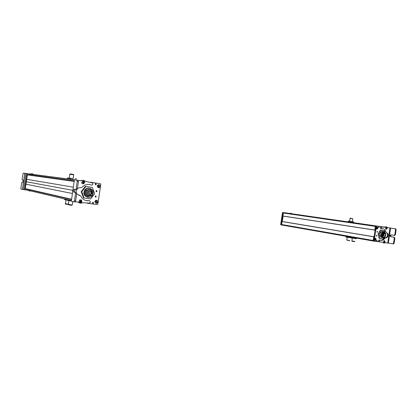 <?xml version="1.0" encoding="UTF-8"?>
<svg xmlns="http://www.w3.org/2000/svg" width="417" height="417" viewBox="0 0 417 417"><rect width="100%" height="100%" fill="white"/><g stroke="black" fill="none" stroke-linecap="round" stroke-linejoin="round"><path stroke-width="0.63" d="M71.422 200.572L26.297 189.886L26.615 189.156L71.562 199.571M72.417 193.504L25.927 184.178L25.281 188.599L71.609 199.258M72.417 193.498L25.927 184.178M25.995 184.189L26.704 179.315M73.314 187.165L26.641 179.305L27.397 174.806M28.862 174.812L29.206 175.025M74.19 180.962L28.731 174.728L28.742 173.837L27.72 173.68L27.366 173.941L25.083 189.526L25.354 189.871L27.475 190.162M96.249 191.403L96.358 190.652L96.249 191.403M69.832 174.243L73.731 174.843L73.199 178.481M73.512 174.77L73.559 174.442L70.113 173.915M69.102 179.19L70.348 179.315M69.863 179.091L67.752 178.94L69.107 179.159M69.41 179.122L67.408 178.575L67.705 178.924M70.327 179.013L69.9 179.086M67.408 178.575L67.481 178.069L68.998 177.986L70.317 178.434M67.481 178.069L70.499 178.21M72.787 201.567L72.292 204.945L68.346 204.393M68.524 204.794L71.343 205.294L72.047 205.008M67.069 199.54L67.001 199.998L68.164 200.514L71.343 201.004L69.42 200.436L69.467 200.108M67.486 200.368L69.42 200.436M68.378 204.174L65.214 203.663M65.422 204.064L68.555 204.554M67.173 200.129L64.312 199.362L65.693 199.899L67.017 199.873M64.38 198.904L64.312 199.362M84.145 181.218L84.672 182.146M78.292 180.399L80.46 180.717L83.468 180.321L86.251 181.562L92.511 182.917L92.902 183.96L92.433 184.945L91.766 185.179L89.191 184.444M75.665 189.683L76.989 189.803L77.416 188.687L78.412 181.63L78.203 180.352L76.999 180.175L77.208 181.452L76.212 188.52L75.79 189.641L73.757 189.412L73.303 190.611L73.522 192.002L75.279 192.341L75.487 193.639L74.492 200.707L73.939 201.844L71.521 201.265M75.435 201.755L77.374 202L79.282 202.803L77.593 202.037M76.686 193.858L80.846 196.021C82.118 198.737 84.198 200.332 87.085 200.796L89.566 200.749L90.223 201.437L90.312 202.229L89.65 203.126L83.343 202.745L80.236 203.199L79.282 202.803M76.061 192.419L76.394 189.719M77.463 188.364L80.517 187.494L81.206 187.655L80.413 187.478M91.558 185.117L89.394 184.47C86.778 184.163 84.5 184.95 82.566 186.837L81.206 187.655M82.029 183.371L81.706 182.245L83.072 180.879L84.37 181.447L84.682 182.578L83.327 183.939L82.029 183.371L81.711 182.599M81.836 201.375L81.685 202.261L81.096 202.521M83.082 180.274L80.236 180.686M79.955 195.495L78.928 195.427M89.295 200.692L86.21 200.629M76.999 180.175L28.742 173.837M71.333 201.213L74.351 179.826M73.965 201.849L75.279 201.953L75.696 200.858L76.692 193.801L76.483 192.503L74.716 192.164L74.497 190.772L74.971 189.558M84.239 182.531C83.624 183.49 83.119 183.433 82.722 182.365C83.337 181.405 83.843 181.463 84.239 182.531M84.005 182.213L83.546 181.869L83.025 182.104L82.962 182.682L83.421 183.032L83.942 182.792L83.838 182.193L83.942 182.792M83.457 181.906L83.838 182.193L83.009 182.219M83.348 181.958L83.223 182.411L83.77 182.771L83.337 182.969M83.244 182.901L83.223 182.411L82.973 182.557M81.831 200.952L80.856 202.641L79.454 202.464L78.87 201.531L79.835 199.779L81.237 199.962L81.831 200.952M81.383 201.145C81.028 202.235 80.523 202.323 79.871 201.411C80.226 200.316 80.726 200.228 81.383 201.145M81.07 200.905L80.538 200.702L80.095 201.072L80.179 201.651L80.71 201.849L81.159 201.479L80.908 200.864L81.159 201.479M80.517 200.718L80.908 200.864L80.1 201.109M80.372 200.843L80.366 201.218L80.992 201.437L80.564 201.797M80.538 201.786L80.366 201.218L80.153 201.458M95.675 197.09L95.342 196.099L95.853 195.907L96.186 196.892L95.675 197.09M87.179 203.22L97.38 204.596L97.818 204.257L100.81 184.251L100.497 183.803L90.786 182.292M80.523 180.702L76.723 180.139M96.655 190.527L96.984 191.523L96.478 191.711L96.15 190.715L96.655 190.527M96.155 203.355C94.367 202.042 94.523 200.994 96.629 200.217C98.412 201.531 98.256 202.579 96.155 203.355M98.49 187.775C96.702 186.43 96.864 185.383 98.959 184.632C100.737 185.977 100.58 187.024 98.49 187.775M92.913 203.475L92.543 202.391L93.106 202.172L93.476 203.256L92.913 203.475M95.691 184.908L95.331 183.803L95.884 183.605L96.244 184.71L95.691 184.908M95.665 195.912L95.78 196.814L95.451 197.006M76.853 180.128L76.347 180.087M91.208 189.219L92.298 192.998M92.193 193.634L92.428 193.024L91 192.779L90.901 193.415L91.844 193.587M91.323 195.583L90.958 196.037M96.457 190.538L96.582 191.455L96.27 191.632M92.949 202.172L93.08 203.162L92.668 203.387M95.665 183.616L95.837 184.653L95.498 184.846M88.117 191.137L88.06 191.471M91.464 192.852C91.474 191.022 90.656 189.771 89.003 189.109M87.664 196.344L90.489 195.156L91.365 193.483M87.716 193.816L87.648 194.15M86.689 192.982L86.627 193.316M88.738 194.65L88.67 194.984M89.139 191.976L89.082 192.31M88.941 193.311L88.878 193.65M87.513 195.156L87.445 195.49M86.887 191.638L86.83 191.976M85.662 192.143L85.6 192.477M89.342 190.637L89.285 190.97M86.486 194.322L86.423 194.656M87.914 192.477L87.851 192.81M89.957 194.145L89.895 194.478M87.09 190.298L87.033 190.637M90.364 191.471L90.301 191.81M88.368 196.522L91.547 195.359C93.252 192.425 92.569 190.355 89.493 189.146L86.345 190.251C84.568 193.212 85.245 195.302 88.368 196.522M89.624 188.27C93.424 189.761 94.273 192.32 92.173 195.948C91.083 197.09 89.77 197.575 88.237 197.403C84.359 195.891 83.525 193.3 85.735 189.626C86.83 188.536 88.128 188.083 89.624 188.27M87.58 197.267C83.713 195.761 82.884 193.175 85.084 189.516C86.178 188.427 87.471 187.978 88.967 188.161L89.035 188.176M94.69 193.665L90.614 198.935L84.156 198.018L81.779 191.752L85.918 186.451L92.365 187.442L94.69 193.665M92.365 187.442L85.918 186.451M85.329 186.363L81.2 191.648L83.572 197.898L84.156 198.018M81.779 191.752L81.2 191.648M91.24 195.297L90.911 195.703M96.259 190.621L96.473 191.278L96.046 191.382M100.023 183.725L90.588 182.245M95.472 195.99L95.681 196.647L95.232 196.741M96.191 190.678L96.03 191.346M95.399 196.042L95.222 196.715M96.796 202.62L97.052 202.36L95.733 200.817L95.451 201.046M95.733 200.817L95.696 200.608C97.323 200.327 97.901 201.004 97.432 202.641L95.696 200.608M97.432 202.641L97.052 202.36M95.347 200.926L95.274 200.864C94.075 201.76 96.113 204.137 97.109 203.016L97.088 202.964C95.477 203.23 94.899 202.553 95.347 200.926L97.088 202.964M97.437 202.652C97.959 200.916 97.354 200.212 95.629 200.546L95.618 200.541C96.53 199.435 98.631 201.703 97.463 202.688M99.225 187.494L98.673 184.809C100.179 185.398 100.367 186.295 99.225 187.494L98.563 185.106L98.271 185.148M98.563 185.106L98.673 184.809M98.704 187.238L98.98 187.144M99.215 187.567L99.726 187.202M98.224 184.913L98.777 187.598C97.239 187.014 97.057 186.123 98.224 184.913L97.672 185.19L98.177 184.83M25.03 189.808L24.608 189.422L26.886 173.873L27.449 173.644M25.218 189.839L24.822 189.474L27.1 173.905L27.553 173.66M27.96 190.277L29.43 191.017M25.911 173.42L23.269 173.071L22.93 173.952L22.179 179.159L22.257 180.097L23.237 180.274L23.321 181.306L23.018 182.224L21.913 182.083L20.886 188.135L20.965 189.089L23.576 189.615L25.911 173.42L27.209 173.613M29.763 173.993L32.203 173.722L33.84 174.546M25.056 189.818L23.576 189.615M30.665 190.918L29.701 191.075L28.179 190.329M29.915 174.014L31.384 173.816M22.909 182.198L21.976 182.062M27.71 173.68L27.22 173.92L24.942 189.49L25.291 189.86M28.007 189.454L27.402 189.089M29.435 175.124L29.946 174.89M375.842 225.878L375.357 226.097L374.805 230.127L282.914 216.074L283.32 213.014L283.763 212.602L375.576 225.842M373.231 241.031L281.887 225.039L281.59 224.518L282.038 221.536L374.023 236.762L282.101 221.474M281.246 224.94L280.672 224.716L281.36 224.956L281.704 221.484L282.325 221.5L283.143 216.074M349.691 240.494L346.756 240.036M346.928 240.109L349.467 240.734M346.261 236.288L346.491 236.955L346.141 237.091L345.86 236.799L346.141 236.293M346.543 236.58L347.95 236.585L349.29 237.023L349.232 237.398L350.952 237.747M346.491 236.955L349.232 237.398M346.141 237.091L351.015 237.841M350.478 218.445L352.777 218.779L352.355 221.573M352.62 218.737L350.52 218.18M352.323 222.402L351.687 222.308M349.498 222.079L353.35 222.558L349.514 221.995M349.514 221.974L348.143 221.568L348.461 221.036M353.35 222.553L349.879 222.016M353.736 222.006L352.756 221.635L353.736 222.006L353.679 222.381M352.756 221.635L348.596 221.026L352.756 221.635M351.651 222.068L351.708 221.693M348.873 221.662L348.93 221.286M383.708 242.527L383.468 241.891M387.742 242.991L389.968 227.974L394.993 228.698L395.551 229.658L394.816 234.594L394.237 235.334L390.609 234.86L389.989 235.657L390.578 236.694L393.731 237.205L394.289 238.175L393.554 243.106L392.981 243.841L385.579 242.725L384.031 243.127L382.634 242.366L379.397 241.651L379.225 240.922L378.563 240.807L378.537 241.224L379.397 241.651M389.968 227.974L387.852 227.651L386.439 226.853L384.828 227.223L380.893 226.957L380.512 227.614L380.862 228.662M387.648 236.851L388.102 233.88L385.887 231.951C385.334 230.059 384.312 228.964 382.827 228.683L381.529 228.761L381.221 228.417L381.56 227.051M386.298 232.264L387.44 233.791L388.107 233.895C388.326 236.33 387.549 237.685 385.772 237.966L384.98 238.081C383.895 239.759 382.597 240.536 381.091 240.421L379.861 240.004L379.225 240.922M385.558 228.177L385.975 227.348M379.225 239.895L378.563 240.807M384.709 237.747L384.312 237.971C383.296 239.556 382.071 240.343 380.632 240.322M387.44 233.791C387.69 235.996 387.012 237.351 385.397 237.862M382.347 226.869L380.893 226.957M385.907 226.973L382.597 226.905M394.034 235.35L394.826 235.412L395.405 234.677L396.14 229.741L395.582 228.782L387.846 227.651M392.804 243.856L393.57 243.909L394.143 243.179L394.878 238.248L394.32 237.283L391.167 236.773L390.578 235.735L391.318 234.922M384.318 242.704L383.604 242.371L383.473 241.589L384.219 240.573L384.865 240.922M384.338 241.698C384.683 241 384.943 241.021 385.11 241.761C384.761 242.459 384.505 242.439 384.338 241.698M384.448 241.917L384.948 241.954L384.776 241.318L384.448 241.917M384.63 241.417L385 241.542M384.49 241.573L384.526 241.996M384.948 241.954L384.464 241.777M386.528 229.267L385.819 229.168L385.548 228.474L386.1 227.26L386.809 227.359M386.413 228.443C386.632 227.661 386.893 227.593 387.195 228.229C386.981 229.006 386.721 229.079 386.413 228.443M386.564 228.61L387.07 228.469L387.044 228.063L386.783 227.927L386.564 228.61M386.715 228L387.044 228.063M386.632 228.094L386.601 228.625M387.07 228.469L386.549 228.339M377.291 231.388L377.521 231.654L377.156 232.248L376.926 231.982L377.291 231.388M384.041 227.109L376.608 225.951L376.363 226.207L374.112 241.01L380.174 241.996M385.579 242.725L386.58 242.85M383.624 232.087L384 233.452M376.556 236.173L376.322 235.907L376.687 235.313L376.921 235.579L376.556 236.173M377.229 226.838C378.151 227.76 378.031 228.526 376.879 229.136C375.957 228.208 376.077 227.442 377.229 226.838M375.477 238.232C376.4 239.139 376.285 239.905 375.128 240.531C374.205 239.619 374.32 238.852 375.477 238.232M378.97 226.697L379.225 226.984L378.829 227.646L378.573 227.359L378.97 226.697M376.895 240.202L377.15 240.494L376.749 241.151L376.494 240.859L376.895 240.202M376.608 225.951L375.701 226.113L373.45 240.76L374.257 241.193M382.222 236.919L382.775 236.58M383.437 233.124L383.327 232.848M383.192 232.597L382.962 232.29M383.901 232.097C382.264 232.305 381.519 233.536 381.675 235.798L383.077 237.398C384.729 237.169 385.464 235.918 385.287 233.656L383.901 232.097M382.978 238.029L381.237 236.043C381.055 233.244 381.977 231.716 384 231.466L385.715 233.384C385.939 236.194 385.027 237.742 382.978 238.029M381.868 237.841L380.127 235.86C379.944 233.072 380.862 231.55 382.889 231.294M384.599 233.212L384.667 233.556M384.073 237.82L383.4 238.957L380.059 238.472L379.022 234.067L381.352 230.163L384.688 230.684L384.99 231.993M381.352 230.163L380.351 230.012L378.026 233.906L379.063 238.305L380.059 238.472M379.022 234.067L378.026 233.906M383.249 232.16L383.624 233.155M373.726 241.13L376.978 241.563M373.799 236.731L374.065 236.773L373.726 236.809L373.132 240.739L373.715 241.125M377.635 228.506L376.468 227.333M376.535 227.27L376.718 227.14C377.588 226.916 377.88 227.401 377.588 228.589L376.718 227.14M376.52 227.38L377.39 228.829C376.504 229.069 376.217 228.584 376.52 227.38L376.342 227.5M375.081 238.524L375.321 238.368C376.129 238.738 376.202 239.379 375.535 240.296L375.321 238.368M375.535 240.296L375.248 240.056M375.071 238.461L375.284 240.39C374.487 240.02 374.414 239.374 375.071 238.461L374.633 238.816M354.586 241.672L351.979 241.255M354.81 241.427L351.865 240.958M351.338 237.174L351.64 237.476L351.218 237.987L350.916 237.69L351.203 237.179M351.64 237.476L353.063 237.482L355.388 238.665L356.478 238.587L356.535 238.206M351.583 237.852L354.367 238.3M351.218 237.987L356.478 238.587M280.672 224.716L282.471 212.649L283.32 212.54M281.11 224.789L283.127 212.508M290.065 213.509L291.134 213.233L292.036 213.796M289.643 226.405L288.277 226.202M283.023 212.733L282.538 215.949L282.877 216.069L283.32 212.774M282.877 216.069L283.138 216.11M282.325 221.505L282.001 221.531L281.668 225.008L281.371 224.956M71.578 199.472L27.558 189.297M72.866 190.329L26.349 181.749M74.127 181.411L27.293 174.885M74.33 179.982L28.632 173.936M78.109 180.326L69.811 179.081M69.962 179.107L70.369 179.174M75.164 178.778C77.682 179.138 77.651 179.117 75.07 178.716M74.752 189.85L74.487 191.737M82.441 180.452L82.055 180.405M89.342 200.754L88.951 200.671M80.09 195.547L79.71 195.469M77.208 181.452L78.412 181.63M75.696 200.858L74.492 200.707M76.692 193.801L75.487 193.639M76.483 192.503L75.279 192.341M74.716 192.164L73.522 192.002M76.212 188.52L77.416 188.687M88.863 191.267L88.816 191.606L88.863 191.267M90.729 192.878L91.688 193.055L91.876 193.587L91.964 192.956L91 192.779M92.428 193.024L91.964 192.956L91.876 193.587L92.334 193.66M88.55 194.244L87.554 193.869M86.533 193.029L87.523 193.405M87.283 193.17L87.377 193.457L87.283 193.17M88.576 194.703L89.577 195.078M89.983 192.393L88.988 192.023M88.785 193.363L89.78 193.738M87.351 195.208L88.347 195.583M86.736 191.69L87.726 192.06M85.506 192.19L86.491 192.565M90.187 191.054L89.191 190.684M87.315 194.749L86.329 194.369M88.753 192.899L87.758 192.529M89.801 194.197L90.802 194.572M89.165 190.209L88.169 189.85M85.355 193.545L86.288 193.91M86.694 191.221L85.866 190.877M86.939 190.35L87.93 190.715M90.208 191.523L91.208 191.888M92.454 193.128L91.98 193.061M92.386 193.571L91.912 193.498M98.766 187.676C97.453 187.488 97.088 186.66 97.672 185.19C96.9 186.196 97.27 187.024 98.772 187.671M22.424 189.438L24.749 173.269M375.091 230.085L282.872 215.996M375.31 226.384L283.32 213.014M373.173 240.453L281.59 224.518M374.049 236.861L282.038 221.536M388.373 243.085L390.599 228.063M395.582 228.782L394.993 228.698M384.828 227.223L384.161 227.129M381.18 227.713L380.512 227.614M381.201 228.281L380.539 228.182M384.98 238.081L384.312 237.971M379.413 240.38L378.751 240.265M394.143 243.179L393.554 243.106M395.551 229.658L396.14 229.741M394.816 234.594L395.405 234.677M390.578 236.694L391.167 236.773M393.731 237.205L394.32 237.283M394.878 238.248L394.289 238.175M376.363 226.207L375.701 226.113M374.106 240.875L373.45 240.76M381.857 234.589L381.805 234.328M381.883 234.39L381.691 234.708M382.055 233.593L383.218 233.749M382.707 233.176L382.134 233.113M381.591 235.006L382.405 235.11M382.478 232.67L383.364 232.785M383.572 235.287L382.415 235.125M383.072 234.735L384.229 234.891M381.732 236.017L382.253 236.079M382.712 233.202L383.875 233.353M381.883 234.552L383.067 234.714M384.38 233.927L383.223 233.77M382.926 235.694L384.078 235.855M382.264 236.09L383.421 236.251M373.444 240.791L373.132 240.739M375.696 226.15L375.357 226.097M375.076 230.168L374.805 230.127M376.238 228.313L376.561 228.912M376.65 227.088L377.76 227.656M374.482 239.686L374.794 240.296M375.269 238.305L376.014 239.066M375.873 239.911L375.529 240.322M280.667 224.607L281.105 224.68M282.471 212.649L282.908 212.717M281.225 224.695L281.517 224.747M281.704 221.484L282.001 221.531M281.772 221.422L282.064 221.469M282.538 215.949L282.835 215.99M71.568 199.529L27.658 189.365M74.137 181.338L27.319 174.827M74.341 179.878L28.658 173.863M69.274 178.028L69.832 174.212M70.061 174.243L70.113 173.884M70.343 179.352L70.437 178.241L73.142 178.523M68.899 200.64L68.336 204.471M68.56 204.518L68.513 204.872M66.048 199.957L65.495 203.736M65.719 203.777L65.667 204.127M75.279 201.953L74.075 201.802M74.951 189.579L73.757 189.412M75.79 189.641L76.989 189.803M81.732 182.745L82.847 183.902M78.87 201.531L80.121 202.73M96.186 196.892L95.78 196.814M96.984 191.523L96.582 191.455M93.08 203.162L93.476 203.256M95.837 184.653L96.244 184.71M87.966 191.189L88.957 191.554M90.489 195.156L91.547 195.359M91.876 193.587L92.345 193.655M85.735 189.626L85.084 189.516M96.473 191.278L96.202 191.236M95.681 196.647L95.415 196.595M97.114 203.016C96.191 204.127 94.08 201.844 95.274 200.864M22.487 189.448L24.817 173.258M29.487 175.067L28.168 174.879M375.086 230.121L282.872 216.032M373.132 240.708L281.595 224.737M347.194 237.289L346.767 240.077M349.639 221.172L350.061 218.362M350.223 218.383L350.264 218.117M381.221 228.417L380.554 228.323M379.199 241.339L378.537 241.224M393.57 243.909L392.981 243.841M394.237 235.334L394.826 235.412M390.609 234.86L391.198 234.943M384.073 242.725L384.792 242.287M386.236 229.35L386.84 228.969M377.521 231.654L376.994 231.571M374.112 241.01L373.45 240.896M376.921 235.579L376.389 235.49M378.641 226.9L379.225 226.984M376.577 240.395L377.15 240.494M381.753 235.522L382.921 235.584M383.828 233.426L385.287 233.656M382.566 234.161L383.729 234.224M381.732 234.041L382.566 234.046M381.951 236.538L382.608 236.648M381.237 236.043L380.127 235.86M373.46 240.932L373.132 240.875M377.385 228.865C376.916 229.204 376.546 229.042 376.27 228.386L376.436 227.328M377.745 227.562L377.594 228.605M375.264 240.437L374.513 239.77L375.008 238.399M375.998 238.967L375.508 240.348M352.016 241.036L351.974 241.297M352.282 238.185L351.854 241.005M281.225 224.805L281.522 224.857M282.544 215.98L282.835 216.027"/></g></svg>
